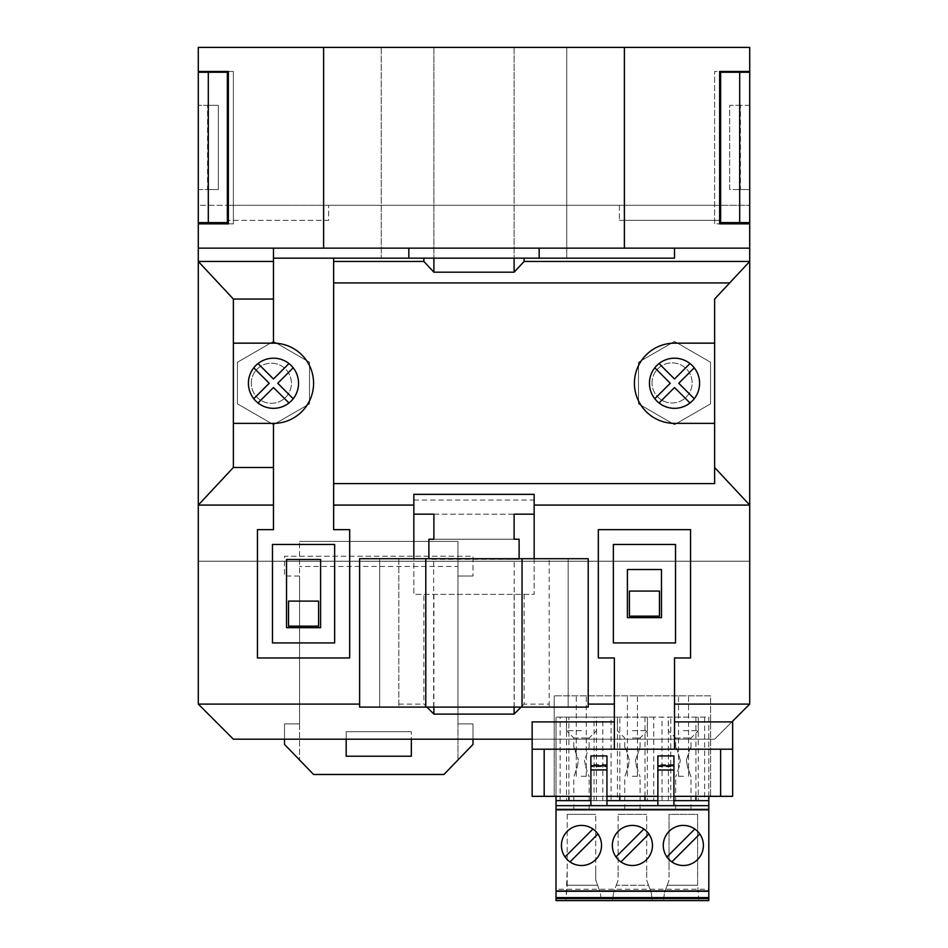 <?xml version="1.0" encoding="UTF-8"?>
<svg xmlns="http://www.w3.org/2000/svg" width="948" height="948" viewBox="0 0 948 948"><rect width="100%" height="100%" fill="white"/><g stroke="black" fill="none" stroke-linecap="round" stroke-linejoin="round"><path stroke-width="0.71" stroke-dasharray="4.74 3.56" d="M708.808 889.224L708.808 891.274L708.808 889.224L556.014 889.224L556.014 891.274L556.014 889.224M708.808 809.367L708.808 900.6L556.014 900.6L556.014 800.645L653.729 800.645L653.729 717.126L708.808 717.126L708.808 809.367L556.014 809.367M708.808 796.332L708.808 717.126L617.468 717.126L619.826 717.126L619.826 796.332M556.014 796.332L556.014 717.126L556.014 800.645L560.149 800.645L560.149 717.126L556.014 717.126L568.895 717.126L568.895 796.332M601.399 900.6L565.849 900.6L567.188 885.266L597.619 885.266L600.274 892.578L600.985 897.649L566.11 897.649L567.188 870.525L567.188 885.266L597.619 885.266L595.759 880.147L595.759 870.525L595.759 880.147L600.274 892.578L600.985 897.649M698.972 900.6L697.621 885.266L667.202 885.266L697.621 885.266L697.621 814.379L669.051 814.379L669.051 870.525L669.051 814.379L697.621 814.379L697.621 885.266L698.972 900.6L663.41 900.6L664.536 892.578L663.41 900.6M652.331 900.6L651.205 892.578L646.69 880.147L646.69 870.525L646.69 880.147L648.55 885.266L616.271 885.266L613.605 892.578L616.271 885.266L648.55 885.266L651.205 892.578L652.331 900.6L612.479 900.6L613.605 892.578L612.479 900.6M566.11 897.649L565.849 900.6M567.188 814.379L567.188 870.525L567.188 814.379L595.759 814.379L567.188 814.379M595.759 870.525L595.759 814.379L595.759 870.525M667.202 885.266L669.051 880.147L669.051 870.525L669.051 880.147L664.536 892.578L667.202 885.266M698.712 897.649L663.825 897.649M651.916 897.649L612.894 897.649M616.271 885.266L618.12 880.147L618.12 870.525L618.12 880.147L616.271 885.266M618.12 870.525L618.12 814.379L618.12 870.525M618.12 814.379L646.69 814.379L618.12 814.379M646.69 870.525L646.69 814.379L646.69 870.525M653.729 800.645L698.155 800.645L611.081 800.645L611.081 717.126L560.149 717.126M704.66 800.645L698.155 800.645L708.808 800.645L704.66 800.645L704.66 717.126M611.081 800.645L560.149 800.645M602.798 800.645L602.798 717.126M683.342 717.126L698.38 717.126L683.342 717.126M653.729 717.126L611.081 717.126M568.895 717.126L619.826 717.126M581.48 717.126L566.442 717.126L581.48 717.126M632.411 717.126L647.448 717.126L632.411 717.126M683.342 730.659L698.38 730.659L683.342 730.659M680.285 738.03L675.675 738.03L680.285 738.03M689.753 749.133L691.009 747.249L686.399 760.237L689.753 749.133M683.342 809.367L686.399 809.367L683.342 809.367M683.342 738.03L691.009 738.03L683.342 738.03M686.399 809.367L691.009 809.367L686.399 809.367M680.285 809.367L675.675 809.367L680.285 809.367M686.399 760.237L687.513 766.825L691.009 776.886L687.513 766.825L686.399 760.237M679.171 766.825L675.675 776.886L679.171 766.825L680.285 760.237L679.171 766.825M680.285 760.237L676.931 749.133L680.285 760.237M676.931 749.133L675.675 747.249L676.931 749.133M695.927 796.332L695.927 717.126M581.48 730.659L566.442 730.659L581.48 730.659M578.422 738.03L573.813 738.03L578.422 738.03M581.48 809.367L589.146 809.367L581.48 809.367M575.069 749.133L578.422 760.237L573.813 747.249L575.069 749.133M578.422 809.367L573.813 809.367L578.422 809.367M577.308 766.825L578.422 760.237L577.308 766.825L573.813 776.886L577.308 766.825M584.537 760.237L585.651 766.825L584.537 760.237L589.146 747.249L584.537 760.237M585.651 766.825L589.146 776.886L585.651 766.825M632.411 730.659L647.448 730.659L632.411 730.659M632.411 738.03L640.078 738.03L632.411 738.03M635.468 760.237L640.078 747.249L635.468 760.237L636.582 766.825L635.468 760.237M635.468 809.367L640.078 809.367L635.468 809.367M636.582 766.825L640.078 776.886L636.582 766.825M632.411 809.367L624.744 809.367L632.411 809.367M628.24 766.825L629.354 760.237L628.24 766.825L624.744 776.886L628.24 766.825M629.354 760.237L626 749.133L629.354 760.237M626 749.133L624.744 747.249L626 749.133M662.012 800.645L662.012 717.126M556.014 805.658L708.808 805.658M590.9 800.645L590.9 805.658L590.9 800.645L606.945 800.645L606.945 805.658L590.9 805.658L606.945 805.658L606.945 766.659L590.9 766.659L590.9 755.923L606.945 755.923L606.945 766.659M568.895 800.645L566.537 800.645L566.537 717.126M566.537 800.645L606.945 800.645L606.945 805.658M594.064 800.645L594.064 717.126M673.921 800.645L673.921 805.658L673.921 800.645L657.876 800.645L670.757 800.645L670.757 717.126M657.876 805.658L657.876 770.262L673.921 770.262L673.921 766.659L657.876 766.659L657.876 770.262M695.927 800.645L698.273 800.645L698.273 717.126M670.757 800.645L698.273 800.645M644.995 717.126L644.995 796.332M644.995 800.645L647.342 800.645L647.342 717.126M647.342 800.645L617.468 800.645L617.468 717.126M619.826 800.645L617.468 800.645M668.399 800.645L668.399 717.126M596.411 800.645L596.411 717.126M673.921 805.658L673.921 770.262M673.921 766.659L673.921 755.923L657.876 755.923L657.876 766.659M673.921 764.598L657.876 764.598M590.9 805.658L590.9 770.262L606.945 770.262M590.9 770.262L590.9 766.659M606.945 764.598L590.9 764.598M597.915 833.979A20.05 20.05 0 0 1 569.997 861.898A20.05 20.05 0 0 1 565.032 856.933L592.95 829.014A20.05 20.05 0 0 1 597.915 833.979L569.997 861.898M565.032 856.933A20.05 20.05 0 0 1 592.95 829.014M615.963 856.933A20.05 20.05 0 0 1 643.882 829.014L615.963 856.933A20.05 20.05 0 0 0 650.186 854.729A20.05 20.05 0 0 0 648.847 833.979L620.928 861.898M666.894 856.933A20.05 20.05 0 0 1 694.813 829.014A20.05 20.05 0 0 1 699.778 833.979L671.859 861.898A20.05 20.05 0 0 1 666.894 856.933L694.813 829.014M699.778 833.979A20.05 20.05 0 0 1 671.859 861.898M581.48 738.03L589.146 738.03L581.48 738.03M719.639 205.301L719.639 220.351L719.639 205.301L619.376 205.301L749.714 205.301L198.286 205.301L198.286 47.4L749.714 47.4L749.714 561.228L198.286 561.228L198.286 205.301L328.624 205.301L228.361 205.301L228.361 220.351L328.624 220.351L328.624 205.301L328.624 220.351L228.361 220.351L228.361 205.301M198.286 704.091L198.286 561.228L749.714 561.228L749.714 704.091L714.626 739.179L472.993 739.179L472.993 723.928L457.955 723.928L457.955 576.04L457.955 723.928L472.993 723.928L472.993 739.179L411.337 739.179L411.337 731.666L411.337 756.231L346.174 756.231L346.174 731.666L411.337 731.666L346.174 731.666L346.174 739.179L233.374 739.179L198.286 704.091M208.311 72.238L198.286 72.238L198.286 222.626L227.366 222.626L227.366 72.238L198.286 72.238L208.311 72.238L208.311 222.626L198.286 222.626L208.311 222.626M619.376 205.301L619.376 220.351L619.376 205.301L328.624 205.301M749.714 222.626L749.714 72.238L749.714 105.323L740.435 105.323L740.435 189.541L749.714 189.541L749.714 222.626L720.634 222.626L720.634 72.238L749.714 72.238L739.689 72.238L739.689 222.626M286.521 559.498L286.521 627.671L320.602 627.671L320.602 559.498L286.521 559.498M284.507 739.179L284.507 723.928L299.544 723.928L299.544 576.04L299.544 723.928L284.507 723.928L284.507 744.417L313.587 774.492L443.925 774.492L457.955 759.976L457.955 723.928L457.955 759.976L472.993 744.417L472.993 739.179M413.849 500.046L534.151 500.046L534.151 494.121L413.849 494.121L413.849 514.172L413.849 494.121L534.151 494.121L534.151 514.172L413.849 514.172L433.9 514.172L433.9 539.234L514.1 539.234L514.1 514.172L534.151 514.172L413.849 514.172L413.849 494.335M284.507 561.228L284.507 576.04L299.544 576.04L299.544 541.391L299.544 576.04L284.507 576.04L284.507 556.215L472.993 556.215L472.993 576.04L472.993 556.215L284.507 556.215L284.507 561.228M710.55 362.243L710.55 403.848L674.514 424.657L638.49 403.848L638.49 362.243L674.514 341.434L710.55 362.243L674.514 341.434L638.49 362.243L638.49 403.848L674.514 424.657L710.55 403.848L710.55 362.243M273.486 341.434L309.51 362.243L309.51 403.848L273.486 424.657L237.45 403.848L237.45 362.243L273.486 341.434L237.45 362.243L237.45 403.848L273.486 424.657L309.51 403.848L309.51 362.243L273.486 341.434M534.151 500.046L534.151 594.372L413.849 594.372L413.849 558.716M534.151 558.716L534.151 594.372L413.849 594.372L413.849 514.172M619.376 220.351L719.639 220.351L619.376 220.351M198.286 261.447L233.374 299.047L233.374 467.483L198.286 505.083M273.486 258.164L333.637 258.164L333.637 529.648L349.682 529.648L349.682 657.971L257.441 657.971L257.441 529.648L273.486 529.648L273.486 423.365L233.374 423.365M714.626 483.599L714.626 299.047L749.714 261.447M714.626 467.483L749.714 505.083M273.486 423.365A40.1 40.1 0 0 0 313.587 383.265A40.1 40.1 0 0 0 273.486 343.164L273.486 248.139L198.286 248.139M524.125 594.372L524.125 704.091L549.188 704.091L549.188 558.716M549.188 704.091L549.188 706.876L568.172 706.876L549.188 706.876L549.188 558.502L568.172 558.502L568.172 707.101L588.222 707.101L588.222 558.716L568.172 558.716L568.172 707.101L514.195 707.101L514.195 558.716L568.172 558.716M732.662 721.89L674.514 721.89L674.514 657.971L690.559 657.971L690.559 529.648L598.318 529.648L598.318 657.971L614.363 657.971L614.363 721.89L532.148 721.89L532.148 796.332L732.662 796.332L732.662 721.132L714.626 739.179L532.148 739.179M233.374 71.467L233.374 223.858L228.361 223.858L233.374 223.858L233.374 71.467L228.361 71.467L228.361 223.858L228.361 71.467L233.374 71.467M614.363 749.204L614.363 721.89M732.662 749.204L532.148 749.204M674.514 721.89L674.514 749.204M272.479 544.46L334.644 544.46L334.644 642.934L272.479 642.934L272.479 544.46M273.486 248.139L674.514 248.139L674.514 258.164L333.637 258.164M749.714 248.139L674.514 248.139M398.812 558.716L398.812 706.876L398.812 558.502L379.686 558.502L379.686 707.101L379.686 558.716L359.624 558.716L359.624 707.101L514.195 707.101M379.686 558.716L514.195 558.716M433.651 707.101L433.651 558.716M293.205 367.8L277.74 383.265L293.205 398.729M273.486 343.164L233.374 343.164M714.626 423.365L674.514 423.365A40.1 40.1 0 0 1 634.413 383.265A40.1 40.1 0 0 1 674.514 343.164L714.626 343.164M674.514 408.327A25.063 25.063 0 0 0 699.577 383.265A25.063 25.063 0 0 0 674.514 358.202A25.063 25.063 0 0 0 649.451 383.265A25.063 25.063 0 0 0 674.514 408.327M288.95 402.983L273.486 387.519L258.01 402.983A25.063 25.063 0 0 0 298.549 383.265A25.063 25.063 0 0 0 250.947 372.303A25.063 25.063 0 0 0 253.756 398.729L269.232 383.265L253.756 367.8M659.05 363.546L674.514 379.01L689.99 363.546M659.05 402.983L674.514 387.519L689.99 402.983M694.244 367.8L678.768 383.265L694.244 398.729M654.795 398.729L670.26 383.265L654.795 367.8M258.01 363.546L273.486 379.01L288.95 363.546M739.689 72.238L749.714 72.238M740.435 105.323L729.664 105.323L729.664 189.541L749.714 189.541L749.714 105.323L729.664 105.323L729.664 189.541L740.435 189.541M514.1 594.372L514.1 707.101M524.125 704.091L521.116 707.101M519.113 558.716L519.113 539.234L428.887 539.234L428.887 559.284L519.113 559.284L428.887 558.716M457.955 566.454L457.955 576.04L472.993 576.04L457.955 576.04L457.955 541.391L299.544 541.391L457.955 541.391L457.955 566.454L299.544 566.454M426.884 707.101L423.875 704.091L423.875 594.372M433.9 594.372L433.9 707.101M652.011 382.921A20.05 20.05 0 0 1 672.073 362.871A20.05 20.05 0 0 1 692.123 382.921A20.05 20.05 0 0 1 672.073 402.971A20.05 20.05 0 0 1 652.011 382.921A20.05 20.05 0 0 1 672.073 362.871A20.05 20.05 0 0 1 692.123 382.921A20.05 20.05 0 0 1 672.073 402.971A20.05 20.05 0 0 1 652.011 382.921M251.303 383.253A20.05 20.05 0 0 1 271.353 363.191A20.05 20.05 0 0 1 291.403 383.253A20.05 20.05 0 0 1 271.353 403.303A20.05 20.05 0 0 1 251.303 383.253A20.05 20.05 0 0 1 271.353 363.191A20.05 20.05 0 0 1 291.403 383.253A20.05 20.05 0 0 1 271.353 403.303A20.05 20.05 0 0 1 251.303 383.253M288.524 626.166L288.524 601.103L318.599 601.103L318.599 626.166L288.524 626.166M379.686 706.876L398.812 706.876L379.686 706.876M398.812 704.091L423.875 704.091M534.151 514.172L534.151 494.335M433.9 47.4L514.1 47.4L381.262 47.4L433.9 47.4L433.9 258.164L433.9 47.4M566.738 47.4L514.1 47.4L566.738 47.4L566.738 258.164L566.738 47.4M346.174 739.179L411.337 739.179M629.401 616.141L629.401 591.078L659.476 591.078L659.476 616.141L629.401 616.141M627.398 569.523L627.398 617.646L661.479 617.646L661.479 569.523L627.398 569.523M613.356 642.934L613.356 544.46L675.521 544.46L675.521 642.934L613.356 642.934M514.1 47.4L514.1 258.164L514.1 47.4M381.262 47.4L381.262 258.164L381.262 47.4M710.609 796.332L554.213 796.332L710.609 796.332L710.609 695.856L554.213 695.856L710.609 695.856L710.609 796.332M590.9 796.332L606.945 796.332M657.876 796.332L673.921 796.332M720.634 796.332L720.634 749.204M544.176 749.204L544.176 796.332M719.639 71.467L719.639 223.858L714.626 223.858L714.626 71.467L714.626 223.858L719.639 223.858L719.639 71.467L714.626 71.467L719.639 71.467M632.411 776.282L637.423 776.282L632.411 776.282M581.278 776.282L586.291 776.282L581.278 776.282M683.544 776.282L678.531 776.282L683.544 776.282M632.411 695.856L637.423 695.856L632.411 695.856M581.278 695.856L586.291 695.856L581.278 695.856M683.544 695.856L678.531 695.856L683.544 695.856M554.213 695.856L554.213 796.332L554.213 695.856M198.286 72.238L198.286 222.626M198.286 189.541L207.565 189.541L207.565 105.323L198.286 105.323L218.336 105.323L218.336 189.541L198.286 189.541M207.565 105.323L218.336 105.323L218.336 189.541L207.565 189.541M299.544 723.928L299.544 759.976L299.544 723.928M691.009 747.249L691.009 738.03L698.38 730.659L698.38 717.126M675.675 747.249L675.675 738.03L668.304 730.659L668.304 717.126M691.009 809.367L691.009 776.886M675.675 809.367L675.675 776.886M573.813 747.249L573.813 738.03L566.442 730.659L566.442 717.126M573.813 809.367L573.813 776.886M589.146 809.367L589.146 776.886M640.078 747.249L640.078 738.03L647.448 730.659L647.448 717.126M640.078 809.367L640.078 776.886M624.744 809.367L624.744 776.886M624.744 747.249L624.744 738.03L617.373 730.659L617.373 717.126M589.146 747.249L589.146 738.03L596.517 730.659L596.517 717.126M576.266 776.282L576.266 695.856M688.556 776.282L688.556 695.856M637.423 776.282L637.423 695.856M627.398 776.282L627.398 695.856M678.531 776.282L678.531 695.856M586.291 776.282L586.291 695.856"/><path stroke-width="1.42" d="M708.808 891.274L708.808 805.658L556.014 805.658L556.014 891.274L708.808 891.274L708.808 898.597L556.014 898.597L556.014 900.6L708.808 900.6L708.808 898.597M708.808 805.658L708.808 796.332M556.014 805.658L556.014 796.332M556.014 891.274L556.014 898.597M708.808 890.942L556.014 890.942M556.014 897.59L708.808 897.59M565.849 900.6L601.399 900.6M663.41 900.6L698.972 900.6M612.479 900.6L652.331 900.6M568.895 796.332L568.895 800.645L590.9 800.645M556.014 800.645L568.895 800.645M708.808 800.645L695.927 800.645L695.927 796.332M556.014 809.367L708.808 809.367M619.826 796.332L619.826 800.645L606.945 800.645M695.927 800.645L673.921 800.645M644.995 796.332L644.995 800.645L619.826 800.645M657.876 800.645L644.995 800.645M673.921 805.658L673.921 755.923L657.876 755.923L657.876 805.658M657.876 770.001L673.921 770.001M673.921 765.759L657.876 765.759M606.945 805.658L606.945 755.923L590.9 755.923L590.9 769.906L606.945 769.906M590.9 805.658L590.9 769.906M590.9 765.759L606.945 765.759M581.48 825.412A20.05 20.05 0 0 1 601.53 845.462A20.05 20.05 0 0 1 581.48 865.512A20.05 20.05 0 0 1 561.429 845.462A20.05 20.05 0 0 1 581.48 825.412M632.411 865.512A20.05 20.05 0 0 1 612.361 845.462A20.05 20.05 0 0 1 632.411 825.412A20.05 20.05 0 0 1 652.461 845.462A20.05 20.05 0 0 1 632.411 865.512M683.342 865.512A20.05 20.05 0 0 1 673.317 828.09A20.05 20.05 0 0 1 703.392 845.462A20.05 20.05 0 0 1 683.342 865.512M708.808 809.841L556.014 809.841M569.997 861.898L597.915 833.979M592.95 829.014L565.032 856.933M615.963 856.933L643.882 829.014A20.05 20.05 0 0 1 648.847 833.979L620.928 861.898M671.859 861.898L699.778 833.979M694.813 829.014L666.894 856.933M532.148 739.179L233.374 739.179L198.286 704.091L198.286 222.626L227.366 222.626L227.366 72.238L208.311 72.238L208.311 222.626M208.311 72.238L198.286 72.238L198.286 47.4L624.388 47.4L624.388 248.139L198.286 248.139M624.388 47.4L749.714 47.4L749.714 72.238L720.634 72.238L720.634 222.626L749.714 222.626L749.714 704.091L732.662 721.132L732.662 749.204L614.363 749.204L614.363 657.971L598.318 657.971L598.318 529.648L690.559 529.648L690.559 657.971L674.514 657.971L674.514 749.204M286.521 559.498L286.521 627.671L320.602 627.671L320.602 559.498L286.521 559.498M428.887 558.716L428.887 539.234L433.9 539.234L433.9 514.172L413.849 514.172M273.486 505.083L198.286 505.083L233.374 467.483L233.374 299.047L198.286 261.447L273.486 261.447M333.637 505.083L413.849 505.083L413.849 494.335L534.151 494.335L534.151 505.083L749.714 505.083L714.626 467.483M333.637 483.599L714.626 483.599L714.626 423.365L674.514 423.365A40.1 40.1 0 0 1 634.413 383.265A40.1 40.1 0 0 1 674.514 343.164L714.626 343.164L714.626 423.365M514.1 258.164L514.1 272.195L524.125 261.447L749.714 261.447L714.626 299.047L714.626 343.164M273.486 299.047L233.374 299.047M534.151 558.716L534.151 505.083M549.188 558.716L568.172 558.716M588.222 704.091L614.363 704.091M674.514 704.091L749.714 704.091M233.374 467.483L273.486 467.483M233.374 343.164L273.486 343.164L273.486 248.139M228.361 71.467L198.286 71.467L228.361 71.467L228.361 223.858L198.286 223.858L228.361 223.858L228.361 71.467M729.664 282.931L333.637 282.931M514.1 272.195L433.9 272.195L423.875 261.447L333.637 261.447M273.486 343.164A40.1 40.1 0 0 1 313.587 383.265A40.1 40.1 0 0 1 273.486 423.365L233.374 423.365M614.363 749.204L532.148 749.204L532.148 796.332L590.9 796.332M732.662 721.89L674.514 721.89M273.486 423.365L273.486 529.648L257.441 529.648L257.441 657.971L349.682 657.971L349.682 529.648L333.637 529.648L333.637 258.164M272.479 642.934L272.479 544.46L334.644 544.46L334.644 642.934L272.479 642.934M674.514 248.139L674.514 258.164L273.486 258.164M539.163 248.139L539.163 258.164M524.125 261.447L524.125 258.164M749.714 248.139L624.388 248.139M408.837 248.139L408.837 258.164M423.875 258.164L423.875 261.447M359.624 707.101L359.624 558.716L588.222 558.716L588.222 707.101L359.624 707.101M425.794 707.101L425.794 558.716M522.052 707.101L522.052 558.716M379.686 558.716L398.812 558.716M277.74 383.265L293.205 398.729A25.063 25.063 0 0 0 293.205 367.8L277.74 383.265M253.756 398.729A25.063 25.063 0 0 0 288.95 402.983L273.486 387.519L258.01 402.983A25.063 25.063 0 0 1 253.756 398.729L269.232 383.265L253.756 367.8A25.063 25.063 0 0 0 253.756 398.729M674.514 358.202A25.063 25.063 0 0 0 659.05 363.546L674.514 379.01L689.99 363.546A25.063 25.063 0 0 0 674.514 358.202M659.05 402.983A25.063 25.063 0 0 0 689.99 402.983L674.514 387.519L659.05 402.983A25.063 25.063 0 0 1 654.795 398.729L670.26 383.265L654.795 367.8A25.063 25.063 0 0 0 654.795 398.729M659.05 363.546A25.063 25.063 0 0 0 654.795 367.8M273.486 358.202A25.063 25.063 0 0 0 258.01 363.546L273.486 379.01L288.95 363.546A25.063 25.063 0 0 0 273.486 358.202M258.01 363.546A25.063 25.063 0 0 0 253.756 367.8M694.244 367.8L678.768 383.265L694.244 398.729A25.063 25.063 0 0 0 689.99 363.546M689.99 402.983A25.063 25.063 0 0 0 694.244 398.729M293.205 367.8A25.063 25.063 0 0 0 288.95 363.546M288.95 402.983A25.063 25.063 0 0 0 293.205 398.729M749.714 72.238L749.714 222.626M739.689 72.238L739.689 222.626M514.1 707.101L514.1 714.117L433.9 714.117L426.884 707.101M521.116 707.101L514.1 714.117M433.9 707.101L433.9 714.117M534.151 514.172L514.1 514.172L514.1 539.234L519.113 539.234L519.113 558.716M288.524 601.103L288.524 626.166L318.599 626.166L318.599 601.103L288.524 601.103M413.849 558.716L413.849 505.083M198.286 704.091L359.624 704.091M544.176 749.204L544.176 796.332M629.401 616.141L629.401 591.078L659.476 591.078L659.476 616.141L629.401 616.141M627.398 569.523L627.398 617.646L661.479 617.646L661.479 569.523L627.398 569.523M613.356 642.934L613.356 544.46L675.521 544.46L675.521 642.934L613.356 642.934M323.612 47.4L323.612 248.139M749.714 223.858L719.639 223.858L719.639 71.467L719.639 223.858L749.714 223.858M749.714 71.467L719.639 71.467L749.714 71.467M433.9 258.164L433.9 272.195M614.363 721.89L532.148 721.89L532.148 749.204M732.662 749.204L732.662 796.332L673.921 796.332M606.945 796.332L657.876 796.332M720.634 749.204L720.634 796.332M198.286 72.238L198.286 222.626M284.507 739.179L284.507 744.417L313.587 774.492L443.925 774.492L472.993 744.417L472.993 739.179M346.174 739.179L346.174 756.231L411.337 756.231L411.337 739.179"/></g></svg>
